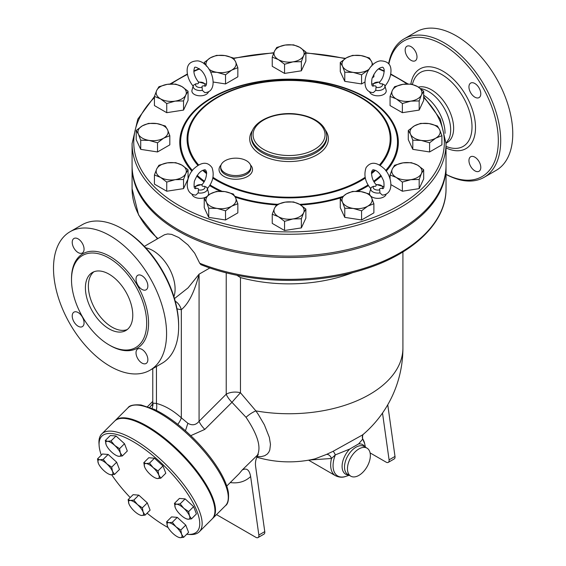 <?xml version="1.0" encoding="UTF-8"?>
<svg xmlns="http://www.w3.org/2000/svg" width="566" height="566" viewBox="0 0 566 566"><rect width="100%" height="100%" fill="white"/><g stroke="black" fill="none" stroke-linecap="round" stroke-linejoin="round"><path stroke-width="0.85" d="M405.157 50.091A8.37 4.832 60 0 1 406.89 46.263A8.37 4.832 60 0 1 413.343 48.506A8.37 4.832 60 0 1 416.993 56.925A8.37 4.832 60 0 1 415.26 60.76A8.37 4.832 60 0 1 408.808 58.517A8.37 4.832 60 0 1 405.157 50.091M480.789 167.423A8.37 4.832 60 0 1 479.055 171.257A8.37 4.832 60 0 1 472.603 169.015A8.37 4.832 60 0 1 468.952 160.588A8.37 4.832 60 0 1 470.686 156.754A8.37 4.832 60 0 1 477.131 158.996A8.37 4.832 60 0 1 480.789 167.423M474.867 83.506A8.37 4.832 60 0 1 480.336 90.885A8.37 4.832 60 0 1 479.055 97.593A8.37 4.832 60 0 1 474.867 97.175A8.37 4.832 60 0 1 469.398 89.803A8.37 4.832 60 0 1 470.686 83.089A8.37 4.832 60 0 1 474.867 83.506M388.644 63.647A79.955 46.157 60 0 1 404.181 38.835L416.258 31.859A79.955 46.157 60 0 1 456.231 35.821A79.955 46.157 60 0 1 508.459 106.274A79.955 46.157 60 0 1 496.212 170.338L484.128 177.314A79.955 46.157 60 0 1 446.029 174.399M404.181 38.835A79.955 46.157 60 0 1 444.154 42.797A79.955 46.157 60 0 1 496.389 113.242A79.955 46.157 60 0 1 484.135 177.314M446.029 174.342A78.278 45.195 -120 0 0 498.299 138.939A78.278 45.195 -120 0 0 442.973 44.841A78.278 45.195 -120 0 0 388.884 63.951M423.679 95.258A31.392 18.126 60 0 1 445.039 133.328M420.566 88.607A31.392 18.126 60 0 1 428.476 91.494A31.392 18.126 60 0 1 449.001 138.748M418.451 87.129A31.392 18.126 60 0 1 431.433 89.782A31.392 18.126 60 0 1 451.944 117.452A31.392 18.126 60 0 1 447.133 142.604L446.291 143.092M109.096 328.867A33.486 19.336 60 0 1 87.214 299.357A33.486 19.336 60 0 1 92.35 272.522A33.486 19.336 60 0 1 125.836 291.851A33.486 19.336 60 0 1 125.836 330.523A33.486 19.336 60 0 1 109.096 328.867M93.892 271.779A33.486 19.336 -120 0 0 90.595 298.997A33.486 19.336 -120 0 0 112.054 327.155A33.486 19.336 -120 0 0 127.251 329.554M72.222 242.312A8.37 4.832 60 0 1 73.955 238.477A8.37 4.832 60 0 1 80.407 240.72A8.37 4.832 60 0 1 84.065 249.146A8.37 4.832 60 0 1 82.332 252.981A8.37 4.832 60 0 1 75.879 250.738A8.37 4.832 60 0 1 72.222 242.312M78.143 326.228A8.37 4.832 60 0 1 72.674 318.849A8.37 4.832 60 0 1 73.955 312.142A8.37 4.832 60 0 1 78.143 312.552A8.37 4.832 60 0 1 83.612 319.932A8.37 4.832 60 0 1 82.332 326.639A8.37 4.832 60 0 1 78.143 326.228M147.86 359.636A8.37 4.832 60 0 1 146.12 363.471A8.37 4.832 60 0 1 139.675 361.228A8.37 4.832 60 0 1 136.017 352.802A8.37 4.832 60 0 1 137.75 348.974A8.37 4.832 60 0 1 144.203 351.217A8.37 4.832 60 0 1 147.86 359.636M141.939 275.72A8.37 4.832 60 0 1 147.408 283.099A8.37 4.832 60 0 1 146.12 289.806A8.37 4.832 60 0 1 141.939 289.396A8.37 4.832 60 0 1 136.47 282.017A8.37 4.832 60 0 1 137.75 275.309A8.37 4.832 60 0 1 141.939 275.72M446.022 166.178A156.973 90.631 180 0 1 446.029 166.857A156.973 90.631 180 0 1 349.13 250.589A156.973 90.631 180 0 1 178.057 230.942A156.973 90.631 180 0 1 132.083 166.857A156.973 90.631 180 0 1 132.09 166.178M144.351 246.366L164.529 234.741L167.699 233.956L171.632 234.374L178.814 237.543L187.969 244.922L194.711 253.228L199.727 263.254L200.916 264.669C248.141 283.729 313.585 285.618 363.832 269.402C413.371 254.134 446.475 222.311 446.029 188.733A156.973 90.631 180 0 1 361.922 269.006A156.973 90.631 180 0 1 199.727 263.254M446.029 143.615L446.029 165.491A156.973 90.631 180 0 1 349.13 249.224A156.973 90.631 180 0 1 178.057 229.577A156.973 90.631 180 0 1 132.083 165.491L132.083 143.615A156.973 90.631 0 0 0 178.057 207.701A156.973 90.631 0 0 0 349.13 227.348A156.973 90.631 0 0 0 446.029 143.615L440.313 119.136L423.679 96.567M109.096 258.117A53.162 30.691 60 0 1 143.821 304.961A53.162 30.691 60 0 1 135.677 347.559A53.162 30.691 60 0 1 82.516 316.868A53.162 30.691 60 0 1 82.509 255.485A53.162 30.691 60 0 1 109.096 258.117M110.037 235.697A79.955 46.157 60 0 1 162.272 306.149A79.955 46.157 60 0 1 150.018 370.214A79.955 46.157 60 0 1 70.064 324.056A79.955 46.157 60 0 1 70.064 231.735A79.955 46.157 60 0 1 110.037 235.697M70.064 231.735L82.141 224.759A79.955 46.157 60 0 1 122.114 228.721L122.114 228.721A79.955 46.157 60 0 1 178.651 326.639A79.955 46.157 60 0 1 162.095 363.245L150.018 370.214M123.303 229.407L122.114 228.721L123.303 229.407A78.278 45.195 -120 0 1 178.651 325.273L178.651 326.639M120.346 452.92L122.341 455.963L118.895 456.33A10.046 3.467 -134.9 0 0 120.346 452.92A10.046 3.467 -134.9 0 0 114.686 445.407L119.539 448.682L120.346 452.92M106.21 444.89L106.139 444.713A10.046 3.467 -134.9 0 0 106.21 444.89L106.203 444.89A10.046 3.467 -134.9 0 0 111.792 452.227A10.046 3.467 -134.9 0 0 117.148 455.856A10.046 3.467 -134.9 0 0 118.895 456.33L117.381 455.948M107.582 441.303L111.035 440.942L114.686 445.407A10.046 3.467 -134.9 0 0 107.582 441.303A10.046 3.467 -134.9 0 0 106.139 444.713L105.333 440.482L107.582 441.303M144.684 467.106L144.613 466.929A10.046 3.467 -134.9 0 0 144.684 467.106L144.684 467.106A10.046 3.467 -134.9 0 0 150.273 474.442A10.046 3.467 -134.9 0 0 155.629 478.072A10.046 3.467 -134.9 0 0 157.376 478.546L155.862 478.164M158.827 475.136L160.822 478.178L157.376 478.546A10.046 3.467 -134.9 0 0 158.827 475.136A10.046 3.467 -134.9 0 0 153.167 467.622L158.02 470.898L158.827 475.136M143.806 462.698L146.063 463.519A10.046 3.467 -134.9 0 0 144.613 466.929L143.806 462.698L148.773 457.738L154.476 458.198L162.987 465.945L158.02 470.898M149.509 463.158L153.167 467.622A10.046 3.467 -134.9 0 0 146.063 463.519L149.509 463.158L154.476 458.198M175.326 507.794L175.255 507.617A10.046 3.467 -134.9 0 0 175.326 507.794A10.046 3.467 -134.9 0 0 180.908 515.131A10.046 3.467 -134.9 0 0 186.264 518.76A10.046 3.467 -134.9 0 0 188.011 519.227L186.497 518.852M174.448 503.379L176.698 504.207A10.046 3.467 -134.9 0 0 175.255 507.617L174.448 503.379L179.415 498.427L185.117 498.887L180.151 503.839L183.801 508.31A10.046 3.467 -134.9 0 0 176.698 504.207L180.151 503.839M189.461 515.817L191.457 518.866L188.011 519.227A10.046 3.467 -134.9 0 0 189.461 515.817A10.046 3.467 -134.9 0 0 183.801 508.31L188.655 511.586L189.461 515.817M167.479 526.267L166.602 521.852L168.859 522.68A10.046 3.467 -134.9 0 0 167.409 526.09A10.046 3.467 -134.9 0 0 167.479 526.267A10.046 3.467 -134.9 0 0 173.069 533.596A10.046 3.467 -134.9 0 0 178.424 537.233A10.046 3.467 -134.9 0 0 180.172 537.7L178.651 537.325M172.305 522.312L175.962 526.776A10.046 3.467 -134.9 0 0 168.859 522.68L172.305 522.312L177.271 517.359L185.775 525.099L180.809 530.052L181.615 534.29A10.046 3.467 -134.9 0 0 175.962 526.776L180.809 530.052M183.617 537.339L180.172 537.7A10.046 3.467 -134.9 0 0 181.615 534.29L183.617 537.339L188.584 532.38L185.775 525.099M130.378 500.464L133.824 500.096L137.481 504.561A10.046 3.467 -134.9 0 0 130.378 500.464A10.046 3.467 -134.9 0 0 128.935 503.874L128.128 499.637L130.378 500.464M142.335 507.836L143.141 512.074A10.046 3.467 -134.9 0 0 137.481 504.561L142.335 507.836L147.302 502.884L150.103 510.164L145.137 515.117L141.691 515.485A10.046 3.467 -134.9 0 0 143.141 512.074L145.137 515.117M129.006 504.051L128.935 503.874A10.046 3.467 -134.9 0 0 129.006 504.051A10.046 3.467 -134.9 0 0 134.588 511.381A10.046 3.467 -134.9 0 0 139.944 515.018A10.046 3.467 -134.9 0 0 141.691 515.485L140.177 515.11M105.333 440.482L110.299 435.523L116.002 435.983L111.035 440.942M116.002 435.983L124.506 443.73L119.539 448.682M124.506 443.73L127.308 451.01L122.341 455.963M162.987 465.945L165.788 473.226L160.822 478.178M185.117 498.887L193.622 506.627L196.423 513.914L191.457 518.866M193.622 506.627L188.655 511.586M177.271 517.359L171.569 516.899L166.602 521.852M133.824 500.096L138.79 495.144L133.095 494.684L128.128 499.637M138.79 495.144L147.302 502.884M106.847 463.879L111.693 467.155L112.5 471.386A10.046 3.467 -134.9 0 0 106.847 463.879A10.046 3.467 -134.9 0 0 99.743 459.776L103.189 459.408L106.847 463.879M114.502 474.435L111.056 474.796A10.046 3.467 -134.9 0 0 112.5 471.386L114.502 474.435L119.468 469.476L116.66 462.196L111.693 467.155M98.364 463.356L97.486 458.948L99.743 459.776A10.046 3.467 -134.9 0 0 98.293 463.186A10.046 3.467 -134.9 0 0 98.364 463.363A10.046 3.467 -134.9 0 0 103.953 470.7A10.046 3.467 -134.9 0 0 109.309 474.329A10.046 3.467 -134.9 0 0 111.056 474.796L109.535 474.421M103.189 459.408L108.156 454.456L102.453 453.996L97.486 458.948M108.156 454.456L116.66 462.196M257.028 456.564L261.308 456.592L264.725 455.715L267.322 454.017L268.772 452.227L269.784 450.02L270.47 444.374L269.345 437.369L264.372 424.825L258.294 414.439L255.874 410.888L240.472 392.769A12.558 7.252 -0 0 0 226.23 394.198A12.558 4.33 -134.9 0 0 231.968 402.313L246.04 417.319C257.622 434.596 261.414 447.204 257.424 455.149L258.322 454.378C255.917 458.248 255.018 462.288 255.627 466.497L264.768 531.623L258.846 535.04A4.188 2.42 60 0 1 258.025 537.573A4.188 2.42 60 0 1 255.931 537.367L216.509 514.607M236.836 275.225L240.472 277.581L240.472 392.769A12.558 0.417 -48.7 0 0 231.968 402.313L204.807 429.403A12.558 4.33 45.1 0 1 199.076 421.295C195.928 425.123 192.185 425.781 187.855 423.269L181.318 417.807A12.558 5.009 -47.9 0 1 177.766 424.351M176.995 308.803A46.886 27.069 -120 0 0 181.318 309.666C188.591 303.751 194.506 291.922 199.076 274.177L188.025 287.896L174.491 298.565M353.078 272.487A113.858 65.734 180 0 1 240.472 277.581M114.856 420.913A69.066 23.836 45.1 0 1 115.124 420.63A69.066 23.836 45.1 0 1 180.78 452.694A69.066 23.836 45.1 0 1 212.682 518.421A69.066 23.836 45.1 0 1 212.399 518.689M168.123 527.59A67.396 23.256 45.1 0 1 165.739 526.253A67.396 23.256 45.1 0 1 147.082 513.178M130.215 497.549A67.396 23.256 45.1 0 1 111.714 474.817M101.307 455.142A67.396 23.256 45.1 0 1 99.121 445.619A67.396 23.256 45.1 0 1 165.902 467.53A67.396 23.256 45.1 0 1 187.65 534.361A67.396 23.256 45.1 0 1 186.688 534.276M187.65 534.361L189.716 534.502A69.066 23.836 -134.9 0 0 199.331 531.743A69.066 23.836 -134.9 0 0 167.423 466.009A69.066 23.836 -134.9 0 0 101.774 433.945A69.066 23.836 -134.9 0 0 98.986 443.56L99.121 445.619M101.774 433.945L114.565 421.182A69.066 23.836 45.1 0 1 180.221 453.246A69.066 23.836 45.1 0 1 212.13 518.972L199.331 531.743M193.438 85.225L193.211 85.791A7.132 4.118 0 0 0 202.352 90.376L202.112 87.313C201.694 86.131 202.508 85.664 204.559 85.905A4.684 2.703 180 0 0 203.562 82.919A4.684 2.703 180 0 0 198.404 82.346L198.404 82.346C198.822 83.535 198.008 84.001 195.956 83.761L193.438 85.225A7.132 4.118 0 0 0 193.211 85.791L191.987 90.227A8.37 4.832 180 0 0 199.02 95.767A8.37 4.832 180 0 0 208.55 91.65M193.331 86.357C189.497 81.759 187.431 76.764 187.148 71.387C186.851 64.467 190.417 60.965 197.859 60.866C212.759 63.13 219.757 92.456 204.75 92.591L202.352 90.376M384.781 86.357C388.616 81.759 390.682 76.764 390.965 71.387C391.262 64.467 387.689 60.965 380.253 60.866C365.353 63.13 358.356 92.456 373.362 92.591L375.76 90.376A7.132 4.118 0 0 0 384.901 85.791L386.118 90.227A8.37 4.832 180 0 1 379.093 95.767A8.37 4.832 180 0 1 369.563 91.65M375.76 90.376L376.001 87.313C376.418 86.131 375.605 85.664 373.553 85.905L373.786 85.876C371.89 86.98 371.275 84.624 371.947 78.808C374.791 71.818 378.102 68.012 381.873 67.389C382.793 66.816 383.564 67.602 384.18 69.731C384.13 74.691 382.673 78.731 379.814 81.858L371.664 84.157M373.546 85.891A4.684 2.703 180 0 1 374.55 82.919A4.684 2.703 180 0 1 379.708 82.346C379.291 83.535 380.104 84.001 382.156 83.761L384.547 84.914L384.901 85.791A7.132 4.118 0 0 0 384.675 85.225M382.163 188.421A4.684 2.703 180 0 0 381.159 185.45A4.684 2.703 180 0 0 376.001 184.884L376.001 184.884C376.418 186.065 375.605 186.539 373.553 186.299L371.162 187.445L370.808 188.322A7.132 4.118 0 0 0 379.949 192.907L382.347 195.121C395.372 194.018 391.538 174.752 383.614 168.173C376.27 161.798 370.419 161.635 366.068 167.67C363.598 175.078 365.212 182.153 370.921 188.888M386.146 194.188A8.37 4.832 180 0 1 383.776 196.94A8.37 4.832 180 0 1 370.787 196.112M369.584 194.272A8.37 4.832 180 0 1 369.584 192.758L370.808 188.322A7.132 4.118 0 0 1 371.034 187.763M382.156 188.436C380.104 188.195 379.291 188.669 379.708 189.851L379.949 192.907M198.298 81.858C194.393 76.502 193.091 71.967 194.4 68.26C194.308 66.293 196.621 67.029 201.347 70.446C208.84 78.532 206.852 88.07 204.319 85.876L204.383 85.883M207.184 188.888C212.901 182.153 214.514 175.078 212.045 167.67C207.694 161.635 201.843 161.798 194.499 168.173C186.575 174.752 182.74 194.025 195.765 195.121L198.164 192.907L198.404 189.851C198.822 188.669 198.008 188.195 195.956 188.436L196.197 188.407C194.294 189.511 193.678 187.155 194.35 181.339C197.194 174.349 200.505 170.543 204.276 169.92C205.203 169.354 205.967 170.133 206.583 172.269C206.533 177.222 205.083 181.269 202.225 184.389L194.067 186.688M195.949 188.421A4.684 2.703 180 0 1 196.954 185.45A4.684 2.703 180 0 1 202.112 184.884L202.112 184.884C201.694 186.065 202.508 186.539 204.559 186.299L206.951 187.445L207.305 188.322A7.132 4.118 0 0 0 207.078 187.763M205.791 197.145A8.37 4.832 180 0 1 194.336 196.94A8.37 4.832 180 0 1 191.966 194.188M198.164 192.907A7.132 4.118 0 0 0 207.305 188.322L208.529 192.758A8.37 4.832 180 0 1 207.906 195.482M408.291 130.498L414.446 125.843A15.07 8.702 0 0 0 410.541 134.248L408.291 130.498L408.291 139.653L412.798 149.353L412.798 140.198L410.541 134.248A15.07 8.702 0 0 0 421.196 140.403L412.798 140.198M435.756 138.154L429.601 142.802L421.196 140.403A15.07 8.702 0 0 0 435.756 138.154A15.07 8.702 0 0 0 439.655 129.748L441.905 135.699L435.756 138.154M420.595 123.395L429 123.593A15.07 8.702 0 0 0 414.446 125.843L420.595 123.395M429 123.593L437.405 125.992L439.655 129.748A15.07 8.702 0 0 0 429 123.593M394.566 165.265L402.971 162.867A15.07 8.702 0 0 0 392.316 169.022L394.566 165.265M396.214 177.42L390.066 174.972L392.316 169.022A15.07 8.702 0 0 0 396.214 177.42A15.07 8.702 0 0 0 410.775 179.677L402.369 182.075L396.214 177.42M411.376 162.668L417.531 165.116A15.07 8.702 0 0 0 402.971 162.867L411.376 162.668M421.429 173.521L419.18 179.472L410.775 179.677A15.07 8.702 0 0 0 421.429 173.521A15.07 8.702 0 0 0 417.531 165.116L423.679 169.772L421.429 173.521M352.576 191.414L360.981 191.612A15.07 8.702 0 0 0 346.42 193.869L352.576 191.414M342.522 202.274L340.272 198.517L346.42 193.869A15.07 8.702 0 0 0 342.522 202.274A15.07 8.702 0 0 0 353.177 208.422L344.772 208.224L342.522 202.274M369.379 194.018L371.636 197.767A15.07 8.702 0 0 0 360.981 191.612L369.379 194.018M367.73 206.173L361.582 210.821L353.177 208.422A15.07 8.702 0 0 0 367.73 206.173A15.07 8.702 0 0 0 371.636 197.767L373.885 203.718L367.73 206.173M293.563 201.935L299.711 204.39A15.07 8.702 0 0 0 285.158 202.14L293.563 201.935M274.503 208.288L276.753 204.538L285.158 202.14A15.07 8.702 0 0 0 274.503 208.288A15.07 8.702 0 0 0 278.401 216.693L272.246 214.238L274.503 208.288M305.866 209.038L303.609 212.795A15.07 8.702 0 0 0 299.711 204.39L305.866 209.038L305.866 218.193L301.36 227.9L284.549 230.496L284.549 221.348L278.401 216.693A15.07 8.702 0 0 0 292.955 218.943L284.549 221.348M303.609 212.795L301.36 218.745L292.955 218.943A15.07 8.702 0 0 0 303.609 212.795M233.341 194.018L235.59 197.767A15.07 8.702 0 0 0 224.935 191.612L233.341 194.018M210.375 193.869L216.53 191.414L224.935 191.612A15.07 8.702 0 0 0 210.375 193.869A15.07 8.702 0 0 0 206.477 202.274L204.227 198.517L210.375 193.869M237.84 203.718L231.692 206.173A15.07 8.702 0 0 0 235.59 197.767L237.84 203.718L237.84 212.873L225.537 219.976L208.727 217.379L208.727 208.224L206.477 202.274A15.07 8.702 0 0 0 217.132 208.422L208.727 208.224M231.692 206.173L225.537 210.821L217.132 208.422A15.07 8.702 0 0 0 231.692 206.173M188.046 169.772L185.797 173.521A15.07 8.702 0 0 0 181.891 165.116L188.046 169.772L188.046 178.927L183.54 188.627L183.54 179.472L175.142 179.677A15.07 8.702 0 0 0 185.797 173.521L183.54 179.472M167.338 162.867L175.743 162.668L181.891 165.116A15.07 8.702 0 0 0 167.338 162.867A15.07 8.702 0 0 0 156.683 169.022L158.933 165.265L167.338 162.867M160.581 177.42L154.433 174.972L156.683 169.022A15.07 8.702 0 0 0 160.581 177.42A15.07 8.702 0 0 0 175.142 179.677L166.737 182.075L160.581 177.42M169.821 135.699L163.666 138.154A15.07 8.702 0 0 0 167.571 129.748L169.821 135.699L169.821 144.854L157.518 151.957L157.518 142.802L149.113 140.403A15.07 8.702 0 0 0 163.666 138.154L157.518 142.802M156.909 123.593L165.314 125.992L167.571 129.748A15.07 8.702 0 0 0 156.909 123.593A15.07 8.702 0 0 0 142.356 125.843L148.511 123.395L156.909 123.593M138.458 134.248L136.208 130.498L142.356 125.843A15.07 8.702 0 0 0 138.458 134.248A15.07 8.702 0 0 0 149.113 140.403L140.708 140.198L138.458 134.248M183.54 100.932L175.142 101.13A15.07 8.702 0 0 0 185.797 94.975L183.54 100.932L183.54 110.08L166.737 112.684L166.737 103.528L160.581 98.88A15.07 8.702 0 0 0 175.142 101.13L166.737 103.528M181.891 86.577L188.046 91.225L185.797 94.975A15.07 8.702 0 0 0 181.891 86.577A15.07 8.702 0 0 0 167.338 84.32L175.743 84.122L181.891 86.577M156.683 90.475L158.933 86.718L167.338 84.32A15.07 8.702 0 0 0 156.683 90.475A15.07 8.702 0 0 0 160.581 98.88L154.433 96.425L156.683 90.475M225.537 74.783L217.132 72.377A15.07 8.702 0 0 0 231.692 70.127L225.537 74.783L225.537 83.938L213.375 82.056M235.59 61.722L237.84 67.679L231.692 70.127A15.07 8.702 0 0 0 235.59 61.722A15.07 8.702 0 0 0 224.935 55.574L233.341 57.973L235.59 61.722M208.918 69.151A15.07 8.702 0 0 0 217.132 72.377L210.658 72.052M206.477 66.229L204.227 62.472L210.375 57.824L216.53 55.369L224.935 55.574A15.07 8.702 0 0 0 210.375 57.824A15.07 8.702 0 0 0 206.385 66.024M284.549 64.255L278.401 59.607A15.07 8.702 0 0 0 292.955 61.857L284.549 64.255L284.549 73.41L272.246 66.307L272.246 57.152L274.503 51.202A15.07 8.702 0 0 0 278.401 59.607L272.246 57.152M303.609 55.709L301.36 61.659L292.955 61.857A15.07 8.702 0 0 0 303.609 55.709A15.07 8.702 0 0 0 299.711 47.303L305.866 51.952L303.609 55.709M285.158 45.054L293.563 44.848L299.711 47.303A15.07 8.702 0 0 0 285.158 45.054A15.07 8.702 0 0 0 274.503 51.202L276.753 47.452L285.158 45.054M344.772 72.179L342.522 66.229A15.07 8.702 0 0 0 353.177 72.377L344.772 72.179L344.772 81.334L340.272 71.627L340.272 62.472L346.42 57.824A15.07 8.702 0 0 0 342.522 66.229L340.272 62.472M368.99 69.455L361.582 74.783L353.177 72.377A15.07 8.702 0 0 0 367.73 70.127A15.07 8.702 0 0 0 369.195 69.151M371.728 66.024A15.07 8.702 0 0 0 371.636 61.722L372.916 64.857M360.981 55.574L369.379 57.973L371.636 61.722A15.07 8.702 0 0 0 360.981 55.574A15.07 8.702 0 0 0 346.42 57.824L352.576 55.369L360.981 55.574M429.601 142.802L429.601 151.957L441.905 144.854L441.905 135.699M429.601 151.957L412.798 149.353M423.679 169.772L423.679 178.927L419.18 188.627L419.18 179.472M419.18 188.627L402.369 191.23L402.369 182.075M390.066 179.026L390.066 174.972M402.369 191.23L390.972 184.643M373.885 203.718L373.885 212.873L361.582 219.976L361.582 210.821M361.582 219.976L344.772 217.379L344.772 208.224M344.772 217.379L340.272 207.672L340.272 198.517M301.36 227.9L301.36 218.745M284.549 230.496L272.246 223.393L272.246 214.238M225.537 219.976L225.537 210.821M208.727 217.379L204.227 207.672L204.227 198.517M183.54 188.627L166.737 191.23L154.433 184.127L154.433 174.972M166.737 191.23L166.737 182.075M157.518 151.957L140.708 149.353L136.208 139.653L136.208 130.498M140.708 149.353L140.708 140.198M166.737 112.684L154.433 105.58L154.433 96.425M183.54 110.08L188.046 100.38L188.046 91.225M204.227 64.029L204.227 62.472M225.537 83.938L237.84 76.827L237.84 67.679M301.36 61.659L301.36 70.814L305.866 61.107L305.866 51.952M372.265 77.761L373.885 76.827L373.885 74.252M364.737 82.112L361.582 83.938L361.582 74.783M301.36 70.814L284.549 73.41M361.582 83.938L344.772 81.334M390.066 96.425L392.316 90.475A15.07 8.702 0 0 0 396.214 98.88L390.066 96.425L390.066 105.58L402.369 112.684L402.369 103.528L396.214 98.88A15.07 8.702 0 0 0 410.775 101.13L402.369 103.528M421.429 94.975L419.18 100.932L410.775 101.13A15.07 8.702 0 0 0 421.429 94.975A15.07 8.702 0 0 0 417.531 86.577L423.679 91.225L421.429 94.975M394.566 86.718L402.971 84.32A15.07 8.702 0 0 0 392.316 90.475L394.566 86.718M402.971 84.32L411.376 84.122L417.531 86.577A15.07 8.702 0 0 0 402.971 84.32M419.18 100.932L419.18 110.08L423.679 100.38L423.679 91.225M419.18 110.08L402.369 112.684M225.119 173.012A15.07 8.702 180 0 1 220.705 166.857A15.07 8.702 180 0 1 235.774 158.162A15.07 8.702 180 0 1 250.844 166.857A15.07 8.702 180 0 1 241.548 174.901A15.07 8.702 180 0 1 225.119 173.012M309.361 460.038L331.506 458.467A5.023 3.368 63.5 0 0 326.49 454.427L314.922 458.885A113.858 113.858 0 0 1 256.766 457.187M349.229 475.263L345.642 476.438C342.536 477.669 339.161 477.428 335.518 475.723A23.439 13.534 -60 0 1 331.506 458.467L335.341 454.887A5.023 0.644 65.6 0 0 333.133 451.293L326.49 454.427M363.11 434.49A5.023 4.889 -145.2 0 0 362.728 439.075L364.638 443.532A22.583 13.039 -60 0 0 362.728 439.075L358.639 443.9L349.668 449.086L335.341 454.887A22.583 13.039 -60 0 0 345.642 476.438M402.914 251.955L402.914 348.005A113.858 113.858 0 0 1 362.707 434.83L333.133 451.293M358.908 475.376A16.188 9.346 -60 0 1 350.814 476.183A16.188 9.346 -60 0 1 350.814 457.491A16.188 9.346 -60 0 1 367.001 448.145A16.188 9.346 -60 0 1 369.485 461.113A16.188 9.346 -60 0 1 358.908 475.376M382.51 413.038L389.083 459.847A4.188 2.42 60 0 1 388.262 462.38A4.188 2.42 60 0 1 386.168 462.174L370.093 452.899M190.77 435.657L204.807 429.403M152.686 403.827L149.714 407.407M230.256 482.565C238.392 483.647 245.184 481.645 250.632 476.537C249.408 469.83 246.599 467.65 242.198 470.013L239.163 473.678L226.768 486.038M242.198 470.013L257.424 455.149M402.914 348.005A113.858 65.734 180 0 1 255.874 410.888A12.558 4.287 -35.2 0 0 246.04 417.319M250.632 476.537L258.846 535.04M388.262 462.38L394.177 458.962A4.188 2.42 -120 0 0 394.997 456.429L387.752 404.775M258.025 537.573L263.94 534.155A4.188 2.42 -120 0 0 264.768 531.623M156.343 410.364A12.558 8.943 104.1 0 0 156.449 403.452C164.741 405.596 173.026 410.378 181.318 417.807L181.318 309.666A16.747 12.586 96.3 0 0 175.234 301.183M156.449 366.499L156.449 403.452L152.99 403.141L152.77 402.659L152.275 405.284L152.99 404.251M145.724 247.83A31.392 18.126 60 0 1 152.898 250.596A31.392 18.126 60 0 1 173.904 296.648M410.874 84.079A46.016 26.567 60 0 1 442.973 71.189A46.016 26.567 60 0 1 475.475 125.751A46.016 26.567 60 0 1 446.029 147.924M448.13 147.16A42.698 24.649 -120 0 0 471.839 123.091A42.698 24.649 -120 0 0 441.82 74.563A42.698 24.649 -120 0 0 412.444 84.405M157.907 238.534A156.973 90.631 180 0 1 132.083 188.733L132.083 166.857M109.563 345.196A54.499 31.47 -120 0 0 148.575 323.497A54.499 31.47 -120 0 0 110.037 256.476A54.499 31.47 -120 0 0 71.507 279.279M226.23 272.798L226.23 394.198L199.076 421.295L199.076 274.177L209.859 267.951M202.112 87.313A4.684 2.703 180 0 1 196.947 86.747A4.684 2.703 180 0 1 195.956 83.761M382.156 83.761A4.684 2.703 180 0 1 381.166 86.747A4.684 2.703 180 0 1 376.001 87.313M379.708 189.851A4.684 2.703 180 0 1 374.543 189.277A4.684 2.703 180 0 1 373.553 186.299M204.559 186.299A4.684 2.703 180 0 1 203.569 189.277A4.684 2.703 180 0 1 198.404 189.851M250.844 166.857L250.844 168.229A15.07 8.702 180 0 1 241.54 176.267A15.07 8.702 180 0 1 225.119 174.378A15.07 8.702 180 0 1 220.705 168.229L220.705 166.857M221.065 164.982A16.747 9.664 0 0 0 223.938 176.429A16.747 9.664 0 0 0 245.8 177.342A16.747 9.664 0 0 0 250.49 164.982M365.141 177.307A101.137 58.39 180 0 1 217.542 180.122A101.137 58.39 180 0 1 212.972 177.307M206.64 172.672A101.137 58.39 180 0 1 203.597 170.062M198.616 164.968A101.137 58.39 180 0 1 289.056 80.443A101.137 58.39 180 0 1 379.496 164.968M374.515 170.062A101.137 58.39 180 0 1 371.473 172.672M252.712 130.123A39.351 22.718 0 0 0 261.23 154.9A39.351 22.718 0 0 0 310.932 157.716A39.351 22.718 0 0 0 325.4 130.123M326.731 136.102L326.731 137.467A37.674 21.749 180 0 1 303.475 157.56A37.674 21.749 180 0 1 262.419 152.848A37.674 21.749 180 0 1 251.382 137.467L251.382 136.102A37.674 21.749 0 0 0 262.419 151.483A37.674 21.749 0 0 0 303.475 156.195A37.674 21.749 0 0 0 326.731 136.102C326.532 130.053 323.158 124.93 316.62 120.728C311.59 117.565 305.534 115.436 298.459 114.346C276.003 110.526 250.83 121.301 251.382 136.102M263.6 149.431A35.998 20.786 180 0 1 279.738 114.657A35.998 20.786 180 0 1 323.83 140.113A35.998 20.786 180 0 1 263.6 149.431M423.679 97.55A155.296 89.661 180 0 1 383.493 213.432A155.296 89.661 180 0 1 179.245 205.649A155.296 89.661 180 0 1 154.433 97.55M171.031 83.973A155.296 89.661 180 0 1 187.473 74.429M193.848 71.415A155.296 89.661 180 0 1 199.635 68.946M233.723 58.475A155.296 89.661 180 0 1 273.718 53.027M305.866 53.119A155.296 89.661 180 0 1 345.111 58.638M378.477 68.946A155.296 89.661 180 0 1 384.264 71.415M390.639 74.429A155.296 89.661 180 0 1 407.06 83.966M209.611 185.577A109.28 63.095 0 0 0 211.783 186.865A109.28 63.095 0 0 0 220.202 191.251M235.315 197.187A109.28 63.095 0 0 0 276.449 204.927M300.695 204.984A109.28 63.095 0 0 0 341.178 197.704M357.818 191.294A109.28 63.095 0 0 0 368.501 185.577M374.091 181.884A109.28 63.095 0 0 0 381.364 176.026M386.168 171.194A109.28 63.095 0 0 0 289.056 79.155A109.28 63.095 0 0 0 191.945 171.194M196.749 176.026A109.28 63.095 0 0 0 204.022 181.884M222.077 191.308A108.446 62.614 180 0 1 212.37 186.341A108.446 62.614 180 0 1 210.007 184.933M204.418 181.212A108.446 62.614 180 0 1 197.201 175.354M192.447 170.515A108.446 62.614 180 0 1 289.056 79.459A108.446 62.614 180 0 1 385.665 170.515M380.911 175.354A108.446 62.614 180 0 1 373.694 181.212M368.105 184.933A108.446 62.614 180 0 1 356.17 191.251M342.6 196.515A108.446 62.614 180 0 1 299.69 204.376M277.326 204.312A108.446 62.614 180 0 1 234.848 196.296M212.795 178.099A101.972 58.871 0 0 0 216.948 180.646A101.972 58.871 0 0 0 365.318 178.099M371.438 173.712A101.972 58.871 0 0 0 375.364 170.373M380.218 165.406A101.972 58.871 0 0 0 289.056 80.146A101.972 58.871 0 0 0 197.895 165.406M202.748 170.373A101.972 58.871 0 0 0 206.675 173.712M350.814 476.183L347.857 474.471A16.188 9.346 -60 0 1 351.698 450.635A16.188 9.346 -60 0 1 364.044 446.433L367.001 448.145M358.639 443.9A17.051 9.841 -60 0 1 364.921 446.942M348.734 474.98A17.051 9.841 -60 0 1 342.105 465.776A17.051 9.841 -60 0 1 349.668 449.086M127.916 407.867A69.066 23.836 45.1 0 1 193.572 439.931A69.066 23.836 45.1 0 1 225.48 505.657C227.957 504.143 228.94 499.792 228.416 492.59C227.426 486.484 224.575 479.423 219.877 471.407C213.325 460.37 204.616 449.411 193.728 438.537C180.2 425.229 167.041 415.494 154.242 409.345L141.054 404.966C133.746 404.435 129.366 405.398 127.916 407.867L115.124 420.63M394.997 456.429L389.083 459.847M187.855 423.269L185.464 430.79M152.021 408.341A12.558 11.546 152.7 0 0 152.99 403.141M446.029 143.396L448.994 138.755M446.029 146.467L448.109 147.153M446.029 188.733L446.029 166.857M117.148 455.856L117.523 456.012M155.629 478.072L156.004 478.228M186.264 518.76L186.646 518.916M178.424 537.233L178.799 537.389M139.944 515.018L140.318 515.173M109.309 474.329L109.684 474.485M206.449 84.157L198.291 81.851M384.045 186.688L375.888 184.389C373.029 181.269 371.579 177.222 371.529 172.269C372.145 170.133 372.909 169.354 373.836 169.92C377.607 170.543 380.918 174.349 383.762 181.339C384.434 187.155 383.819 189.511 381.916 188.407M408.015 83.959L390.717 73.969M384.272 70.955L378.866 68.663M345.515 58.376L305.866 52.808M273.845 52.709L233.496 58.178M199.239 68.663L193.841 70.955M187.396 73.969L169.984 84.03M154.433 96.567L137.8 119.136L132.083 143.615M363.188 434.377C362.672 433.754 362.127 439.266 363.082 439.336M365.417 447.225L364.638 443.532M335.518 475.723L308.59 460.172M212.682 518.421L225.48 505.657M157.433 238.81L138.599 214.974L132.083 188.733M152.77 401.393L147.535 406.621M152.77 368.622L152.77 402.659"/></g></svg>
